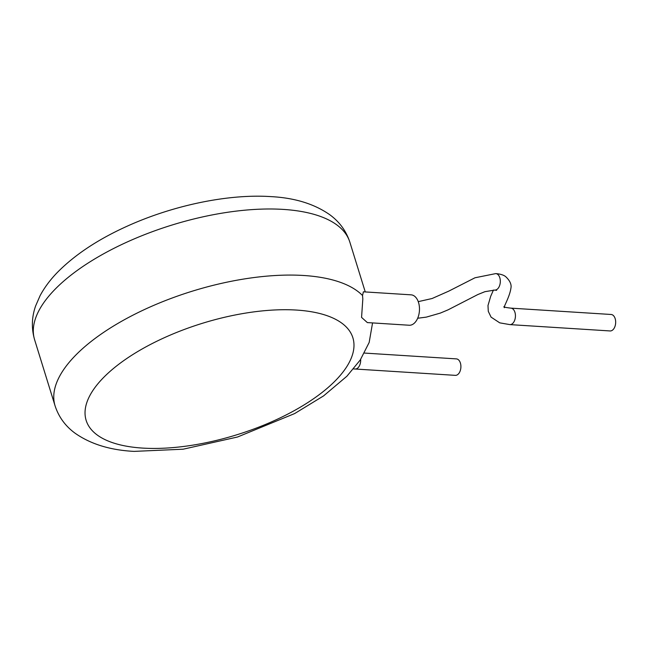 <?xml version="1.0" encoding="UTF-8"?>
<svg xmlns="http://www.w3.org/2000/svg" width="648" height="648" viewBox="0 0 648 648"><rect width="100%" height="100%" fill="white"/><g stroke="black" fill="none" stroke-linecap="round" stroke-linejoin="round"><path stroke-width="0.97" d="M364.435 353.071L456.37 358.887A8.254 5.038 93.6 0 1 460.833 365.164A8.254 5.038 93.6 0 1 458.071 374.277A8.254 5.038 93.6 0 1 455.333 375.354L355.104 369.012A8.254 5.038 93.6 0 1 355.096 369.012A8.254 5.038 93.6 0 0 357.834 367.943A8.254 5.038 93.6 0 0 360.653 359.389M418.252 301.644L432.062 298.526L448.772 291.13L474.992 277.773L495.744 273.602A8.254 5.046 93.6 0 1 495.769 273.602A8.254 5.046 93.6 0 1 500.248 279.879A8.254 5.046 93.6 0 1 497.478 289A8.254 5.046 93.6 0 1 494.756 290.077A8.254 5.046 93.6 0 1 494.716 290.069L484.915 291.681L477.827 294.548L448.076 309.841L440.324 313.089L426.344 317.115L417.668 318.249M612.83 329.873A8.254 5.046 93.6 0 1 610.092 330.95L509.855 324.608A8.254 5.046 93.6 0 1 509.855 324.608A8.254 5.046 93.6 0 0 512.592 323.538A8.254 5.046 93.6 0 0 515.363 314.418A8.254 5.046 93.6 0 0 510.899 308.14A8.254 5.046 93.6 0 1 510.899 308.14L611.137 314.483A8.254 5.046 93.6 0 1 615.6 320.76A8.254 5.046 93.6 0 1 612.83 329.873M367.376 322.615L361.568 317.399L362.823 298.987L362.54 295.537L363.382 291.819L411.107 294.84A15.228 9.315 -86.4 0 1 418.543 302.511A15.228 9.315 -86.4 0 1 417.806 317.933A15.228 9.315 -86.4 0 1 409.188 325.239L367.376 322.591M296.517 310.068A139.62 58.344 162.8 0 0 109.253 372.106A139.62 58.344 162.8 0 0 142.511 448.084A139.62 58.344 162.8 0 0 329.767 386.046A139.62 58.344 162.8 0 0 296.517 310.068M34.611 339.746C31.339 328.463 31.671 317.196 35.616 305.961L40.095 295.666C44.55 287.364 50.463 279.458 57.85 271.949C75.03 254.68 97.759 239.598 126.028 226.711C172.093 205.586 227.885 193.744 270.84 196.611C294.581 197.834 314.207 203.861 329.735 214.699C339.439 221.762 346.145 230.915 349.855 242.166A164.997 68.947 162.8 0 0 283.233 209.401A164.997 68.947 162.8 0 0 109.852 250.444A164.997 68.947 162.8 0 0 34.611 339.746L55.072 405.834A164.997 68.947 -17.2 0 1 130.313 316.532A164.997 68.947 -17.2 0 1 303.693 275.489A164.997 68.947 -17.2 0 1 362.54 295.537M353.524 368.931L355.096 369.012M494.756 290.077L496.603 290.361L495.939 289.915M493.452 290.037L490.698 296.282L487.985 305.556L488.292 311.364L491.079 317.131L499.738 322.85L509.863 324.608M55.072 405.834C58.741 417.004 65.383 426.109 74.99 433.148C90.534 444.091 110.233 450.166 134.087 451.389L183.157 449.202L237.533 437.003L294.629 413.578L323.579 395.896L346.874 376.253L360.264 359.972L369.166 342.46L372.56 322.923M349.855 242.166L365.261 291.94M495.769 273.602C500.232 273.958 503.52 274.954 505.643 276.607C509.927 280.641 511.693 284.472 510.932 288.093C509.62 297.302 503.01 307.606 504.379 307.695M503.844 306.698C503.771 307.095 506.12 307.581 510.891 308.14"/></g></svg>

